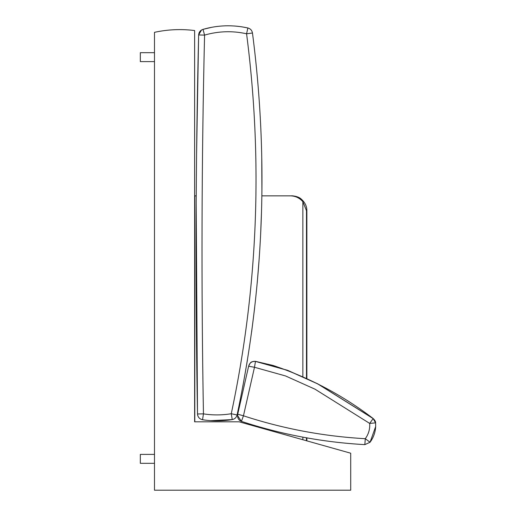 <?xml version="1.0" encoding="UTF-8"?>
<svg xmlns="http://www.w3.org/2000/svg" width="516" height="516" viewBox="0 0 516 516"><rect width="100%" height="100%" fill="white"/><g stroke="black" fill="none" stroke-linecap="round" stroke-linejoin="round"><path stroke-width="0.77" d="M154.484 490.2L350.719 490.194L350.712 453.209L239.224 421.817L194.622 421.817L194.622 30.541C181.142 28.851 167.765 29.451 154.484 32.327L154.484 490.2L292.353 490.194M194.796 421.817L194.796 195.854L196.235 195.854M261.844 195.854L290.082 195.854C295.165 195.861 299.422 197.802 302.86 201.672L306.478 210.721L306.859 210.721L306.859 378.467M306.859 210.721C306.891 206.245 304.982 202.33 301.118 198.989C297.938 195.861 290.534 195.674 291.863 195.854L290.082 195.854M290.463 490.194L290.082 490.2M154.484 61.604L140.326 61.604L140.326 52.684L154.484 52.684M154.484 454.396L140.326 454.396L140.326 463.316L154.484 463.316M373.152 418.579L373.184 418.541C342.856 395.385 309.51 377.693 273.132 365.47L255.485 361.348L254.485 367.276L248.635 366.225C249.628 362.787 251.905 361.181 255.478 361.413L287.631 370.385L317.714 383.891L373.178 418.599L375.603 422.927L375.667 426.577L370.049 442.257L364.838 444.631L365.283 438.697L370.049 442.257C373.487 437.587 375.358 432.363 375.667 426.577L375.609 422.862L369.682 423.41L373.184 418.541L317.721 383.833L287.638 370.327L255.485 361.348C251.911 361.123 249.628 362.722 248.635 366.167L237.721 414.206L243.455 415.793L241.424 421.385L237.515 415.515L237.728 414.148M373.184 418.541C374.958 420.321 375.771 421.759 375.609 422.862L373.178 418.599M211.747 27.29L203.001 29.367C217.758 25.116 232.722 24.652 247.886 27.974L241.759 26.813M196.19 203.517L197.505 413.974C195.261 287.631 195.635 161.289 198.634 34.959L196.57 154.974M210.715 420.65L232.245 419.598C222.351 421.224 212.45 421.275 202.543 419.747L206.213 420.243M242.83 386.4L247.461 359.858M251.621 331.994L254.659 307.762M257.258 282.529L259.219 258.181M260.657 233.722L261.509 211.599M261.915 189.965L261.747 156.858M252.472 33.005L246.577 33.772L247.886 27.974C250.454 28.703 251.989 30.38 252.472 33.005C269.055 161.198 263.928 288.528 237.083 414.98C236.405 417.496 234.793 419.037 232.245 419.598L231.271 413.729L237.083 414.98C236.405 417.496 234.793 419.037 232.245 419.598M204.575 35.101L198.634 34.959C198.873 32.147 200.331 30.283 203.001 29.367L204.575 35.101C218.468 31.102 232.464 30.657 246.577 33.772C263.07 161.302 257.968 287.954 231.271 413.729C222.009 415.251 212.734 415.303 203.452 413.871L202.543 419.747C199.486 419.024 197.809 417.102 197.505 413.974L203.452 413.871C201.208 287.606 201.582 161.347 204.575 35.101M197.538 414.458L197.505 413.974C197.809 417.102 199.486 419.024 202.543 419.747M201.517 29.999L198.634 34.959M194.622 30.541C181.142 28.851 167.765 29.451 154.484 32.327M350.719 490.194L350.712 453.209M306.478 440.754L306.478 437.729M306.478 378.293L306.478 210.721M302.86 439.735L302.86 437.11M302.86 376.628L302.86 201.672M243.455 415.793L254.485 367.276L285.541 375.951L314.986 389.174L369.682 423.41C370.075 429.041 368.611 434.137 365.283 438.697C323.629 436.375 283.013 428.738 243.455 415.793M364.838 444.631C322.939 442.322 281.8 434.575 241.424 421.385C281.646 434.543 322.784 442.289 364.838 444.631L370.049 442.257M246.577 33.772L247.254 39.035M306.859 437.794L306.859 440.858M255.485 361.348L252.853 361.497C251.653 362.555 251.298 360.381 248.635 366.167M241.424 421.385C238.457 420.185 237.225 417.792 237.721 414.206M197.654 415.167L197.828 415.799"/></g></svg>
